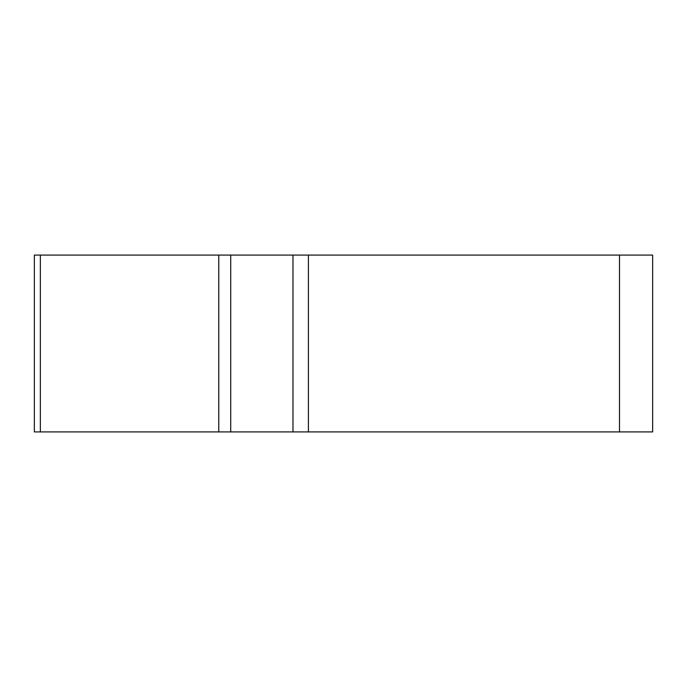 <?xml version="1.0" encoding="UTF-8"?>
<svg xmlns="http://www.w3.org/2000/svg" width="687" height="687" viewBox="0 0 687 687"><rect width="100%" height="100%" fill="white"/><g stroke="black" fill="none" stroke-linecap="round" stroke-linejoin="round"><path stroke-width="1.03" d="M292.98 255.083L652.65 255.083L652.65 431.917L34.35 431.917L34.35 255.083L292.98 255.083L292.98 431.917M67.506 431.917L652.573 431.917L67.506 431.917M230.72 255.083L230.72 431.917L218.775 431.917L218.775 255.083M308.411 255.083L308.411 431.917M619.494 431.917L619.494 255.083M40.344 431.917L40.344 255.083"/></g></svg>
